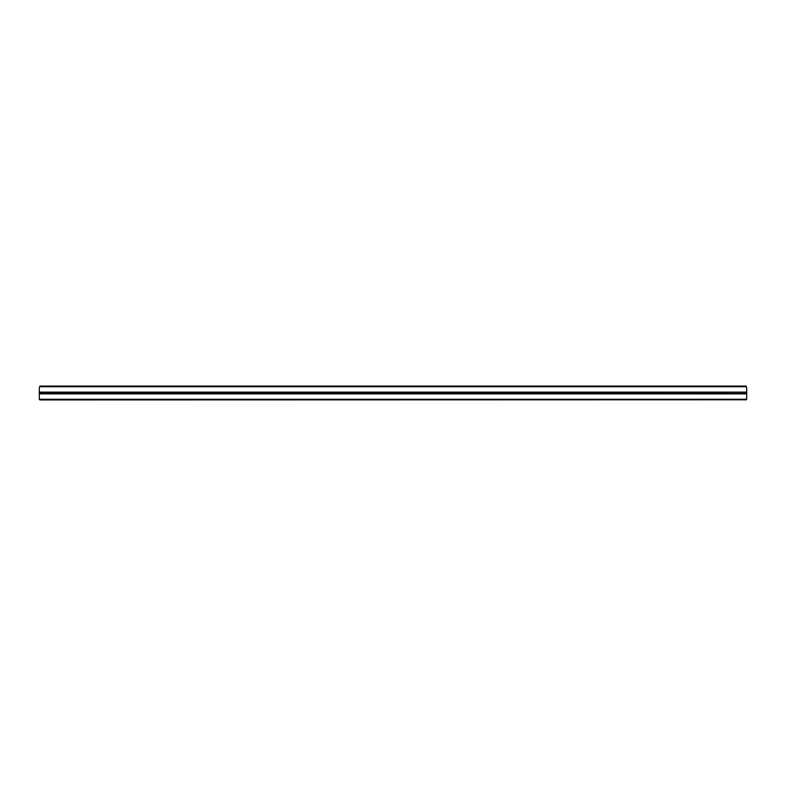 <?xml version="1.0" encoding="UTF-8"?>
<svg xmlns="http://www.w3.org/2000/svg" width="786" height="786" viewBox="0 0 786 786"><rect width="100%" height="100%" fill="white"/><g stroke="black" fill="none" stroke-linecap="round" stroke-linejoin="round"><path stroke-width="1.18" d="M745.953 399.789L39.899 399.936L745.953 399.789L745.953 399.249L40.047 399.249L40.047 399.789M39.899 399.936L39.3 399.327L39.3 392.116L746.7 392.116L39.3 392.607M745.953 386.211L746.7 387.498L745.953 386.211L40.047 386.211L39.3 387.498L39.3 392.116M39.3 387.498L40.047 386.211M746.7 387.498L746.7 392.116M39.3 393.393L746.7 393.393L746.7 392.607M746.7 393.393L746.7 399.327L746.101 399.936M745.953 386.751L40.047 386.751M39.899 386.064L746.101 386.064M39.3 398.502L40.047 399.249M745.953 399.249L746.7 398.502M39.3 393.884L746.7 393.884"/></g></svg>
